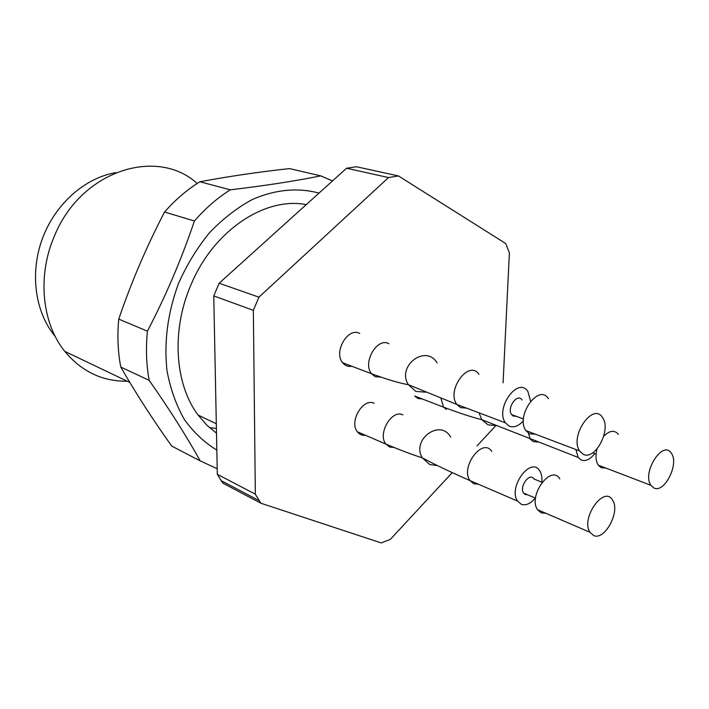 <?xml version="1.0" encoding="UTF-8"?>
<svg xmlns="http://www.w3.org/2000/svg" width="709" height="709" viewBox="0 0 709 709"><rect width="100%" height="100%" fill="white"/><g stroke="black" fill="none" stroke-linecap="round" stroke-linejoin="round"><path stroke-width="1.06" d="M306.244 204.626C265.193 196.473 213.427 230.496 190.951 284.885C171.091 330.536 174.795 384.34 198.112 415.075L206.727 425.063L216.502 433.199M55.293 336.562L54.602 335.72C34.927 311.641 29.681 272.469 42.602 238.056C55.532 203.643 85.213 177.711 115.815 172.642M127.221 381.212C102.415 381.504 81.597 371.56 64.785 351.38C41.849 323.18 37.036 275.455 54.602 235.627C81.127 170.568 156.999 146.754 197.208 183.471M209.439 427.607L216.405 428.475M230.292 189.817L199.885 181.779C228.325 176.444 258.191 172.039 289.485 168.591L320.716 175.876C295.219 181.052 265.077 185.696 230.292 189.817C217.362 197.962 205.397 208.357 194.399 221.013C181.726 258.652 166.066 295.369 147.41 331.165C145.726 348.279 146.311 364.665 149.165 380.325C169.823 409.873 186.83 436.709 200.16 460.85L217.211 468.755M332.521 180.91L320.716 175.876M199.885 181.779C187.132 189.657 175.353 199.734 164.55 212.009C146.568 246.59 131.298 282.288 118.74 319.112C117.18 335.782 117.854 351.77 120.769 367.067C135.88 393.335 152.869 419.684 171.755 446.121L200.16 460.85M171.755 446.121L181.407 451.128M120.769 367.067L149.165 380.325M118.74 319.112L147.41 331.165M164.55 212.009L194.399 221.013M319.006 193.114C298.143 187.353 274.897 189.454 251.855 199.761C236.673 208.074 222.484 219.143 209.279 232.969C196.969 248.159 186.68 265.069 178.411 283.715C167.678 313.05 163.868 342.03 166.996 370.656C170.355 388.718 176.089 404.91 184.198 419.241C193.468 432.206 204.352 442.487 216.839 450.091M446.44 409.447L443.559 407.152L414.703 396.065L418.035 398.52L422.13 398.919M374.192 403.332C363.141 397.457 348.775 421.713 357.407 431.816C359.463 434.449 362.131 435.592 365.41 435.264M359.711 333.469C348.039 326.689 333.186 352.063 342.651 362.769C345.079 365.72 348.154 366.89 351.877 366.269M503.089 382.807L509.381 252.936L505.685 243.515L398.458 175.956L356.405 166.739L346.568 168.237L388.541 177.56L258.927 297.168L219.161 283.228L213.763 295.928L217.317 474.303L255.329 494.173L253.352 310.329L258.927 297.168M259.21 500.687L221.226 480.684L222.883 483.166L260.868 503.222L255.329 494.173M260.868 503.222L381.158 542.917L390.304 539.416L452.271 472.584M477.051 445.855L495.662 425.79M388.541 177.56L398.458 175.956M253.352 310.329L213.763 295.928M221.226 480.684L217.317 474.303M346.568 168.237L219.161 283.228M583.17 454.23L579.607 450.924C569.221 436.079 593.318 401.578 602.597 417.698C611.583 429.689 595.037 460.974 583.17 454.23M535.508 434.227L529.499 433.828L525.865 430.576C515.195 416.023 538.875 382.966 548.465 398.715M516.099 416.272L513.236 416.068L511.579 414.597C506.518 407.888 517.499 392.626 522.054 399.965M530.562 401.179L527.895 391.501C518.199 375.894 494.687 408.411 505.446 422.839L509.097 426.082C513.777 427.926 518.536 426.171 523.384 420.818M593.566 535.499L589.932 532.255C580.449 518.208 604.174 484.859 612.567 500.146C620.632 511.295 604.733 541.038 593.566 535.499M545.77 513.236L541.206 512.891L537.502 509.674C527.735 495.866 551.097 463.89 559.791 478.876M527.469 494.731L525.289 494.554L523.588 493.092C518.953 486.72 529.783 471.964 533.921 478.956L542.039 482.288M541.836 482.2C542.288 477.494 541.57 473.683 539.7 470.785C530.899 455.914 507.688 487.367 517.552 501.077L521.283 504.285C525.91 505.792 530.598 503.718 535.348 498.072M653.76 487.889L650.951 485.346C641.592 472.681 662.986 439.314 671.343 453.273C679.541 463.704 664.253 493.934 653.76 487.889M605.858 468.055L601.152 467.674L598.263 465.148C595.764 461.187 595.338 455.798 596.996 448.983M603.74 436.203C609.589 430.434 614.464 429.796 618.354 434.307M575.868 449.506L578.189 457.447L581.096 459.964C585.581 461.639 590.118 459.521 594.727 453.609M466.602 408.136L460.566 407.648L456.871 404.449C445.917 390.313 469.021 359.073 478.929 374.334M426.038 392.201L415.837 391.421L408.349 384.677C396.375 365.924 425.87 343.83 437.116 362.911M381.265 377.153L375.123 376.647L371.56 373.749C362.131 362.893 377.232 336.881 388.895 343.723M478.389 484.212L473.789 483.777L470.014 480.605C459.955 467.134 482.794 436.912 491.816 451.491M437.338 465.556L429.734 464.546L422.28 457.801C411.14 439.527 440.298 418.39 450.64 437.036M394.195 447.468L389.525 446.989L385.864 444.064C377.285 433.837 391.873 408.987 402.907 414.889M537.971 442.026L533.221 441.565L530.261 439.075L527.833 431.32M496.344 425.666L487.907 424.788L481.757 419.666L479.027 412.842M578.189 457.447L481.757 419.666C472.079 417.264 459.343 413.099 443.559 407.152L440.883 398.13M216.316 423.778L198.112 415.075M129.809 382.443L64.785 351.38M525.865 430.576L579.607 450.924M511.579 414.597L523.455 419.001M342.651 362.769L371.56 373.749C387.274 379.554 399.539 383.197 408.349 384.677L456.871 404.449L505.446 422.839M537.502 509.674L589.932 532.255M523.588 493.092L535.552 498.161M357.407 431.816L385.864 444.064C401.276 450.534 413.418 455.116 422.28 457.801C433.952 464.129 449.861 471.733 470.014 480.605L517.552 501.077M598.263 465.148L650.951 485.346M592.68 452.838L596.092 454.123"/></g></svg>
